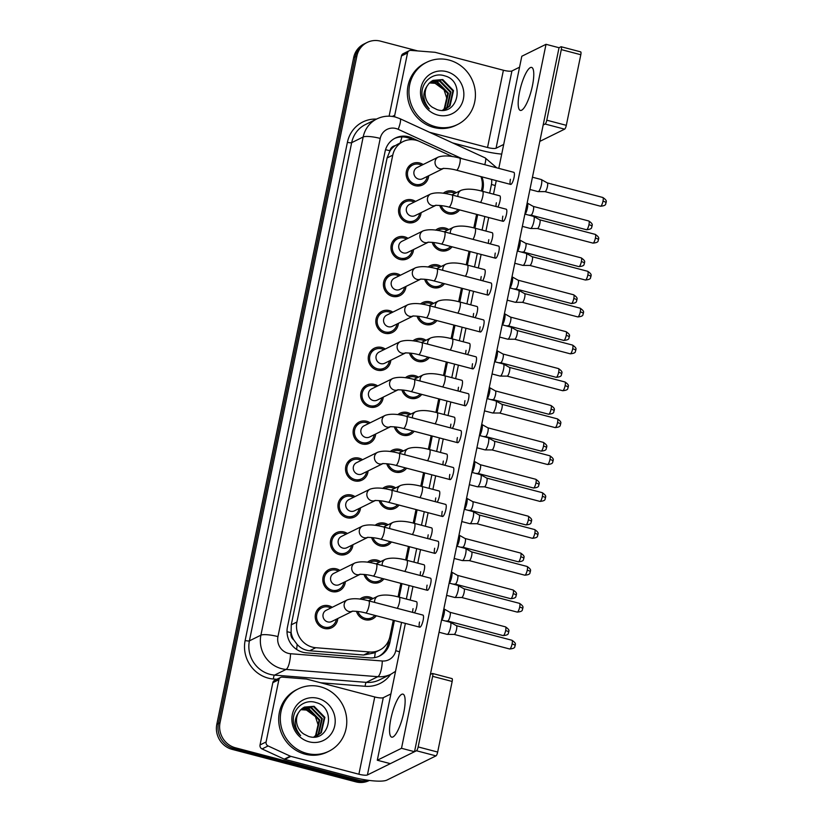 <?xml version="1.0" encoding="UTF-8"?>
<svg xmlns="http://www.w3.org/2000/svg" width="823" height="823" viewBox="0 0 823 823"><rect width="100%" height="100%" fill="white"/><g stroke="black" fill="none" stroke-linecap="round" stroke-linejoin="round"><path stroke-width="1.23" d="M359.949 599.123A11.81 11.172 -116.3 0 1 362.038 597.765A11.81 11.172 -116.3 0 1 369.589 597.035A11.81 11.172 -116.3 0 1 372.994 598.558M376.306 615.769A11.81 11.172 -116.3 0 1 372.49 618.947A11.81 11.172 -116.3 0 1 364.939 619.678A11.81 11.172 -116.3 0 1 356.462 611.314M367.521 562.222A11.81 11.172 -116.3 0 1 369.609 560.864A11.81 11.172 -116.3 0 1 377.16 560.134A11.81 11.172 -116.3 0 1 380.576 561.656M383.878 578.878A11.81 11.172 -116.3 0 1 380.061 582.046A11.81 11.172 -116.3 0 1 372.51 582.777A11.81 11.172 -116.3 0 1 364.044 574.423M375.093 525.331A11.81 11.172 -116.3 0 1 377.191 523.973A11.81 11.172 -116.3 0 1 384.732 523.243A11.81 11.172 -116.3 0 1 388.147 524.755M391.45 541.976A11.81 11.172 -116.3 0 1 387.633 545.155A11.81 11.172 -116.3 0 1 380.082 545.886A11.81 11.172 -116.3 0 1 371.615 537.522M382.664 488.43A11.81 11.172 -116.3 0 1 384.763 487.072A11.81 11.172 -116.3 0 1 392.304 486.342A11.81 11.172 -116.3 0 1 395.719 487.864M399.032 505.075A11.81 11.172 -116.3 0 1 395.205 508.254A11.81 11.172 -116.3 0 1 387.664 508.984A11.81 11.172 -116.3 0 1 379.187 500.631M390.236 451.539A11.81 11.172 -116.3 0 1 392.334 450.171A11.81 11.172 -116.3 0 1 399.885 449.44A11.81 11.172 -116.3 0 1 403.291 450.963M406.603 468.184A11.81 11.172 -116.3 0 1 402.786 471.363A11.81 11.172 -116.3 0 1 395.235 472.093A11.81 11.172 -116.3 0 1 386.759 463.73M397.818 414.638A11.81 11.172 -116.3 0 1 399.906 413.28A11.81 11.172 -116.3 0 1 407.457 412.549A11.81 11.172 -116.3 0 1 410.872 414.072M414.175 431.283A11.81 11.172 -116.3 0 1 410.358 434.462A11.81 11.172 -116.3 0 1 402.807 435.192A11.81 11.172 -116.3 0 1 394.34 426.828M405.389 377.736A11.81 11.172 -116.3 0 1 407.478 376.378A11.81 11.172 -116.3 0 1 415.029 375.648A11.81 11.172 -116.3 0 1 418.444 377.171M421.746 394.382A11.81 11.172 -116.3 0 1 417.93 397.56A11.81 11.172 -116.3 0 1 410.379 398.291A11.81 11.172 -116.3 0 1 401.912 389.937M412.961 340.845A11.81 11.172 -116.3 0 1 415.059 339.477A11.81 11.172 -116.3 0 1 422.6 338.747A11.81 11.172 -116.3 0 1 426.016 340.269M429.328 357.491A11.81 11.172 -116.3 0 1 425.501 360.669A11.81 11.172 -116.3 0 1 417.961 361.4A11.81 11.172 -116.3 0 1 409.484 353.036M420.532 303.944A11.81 11.172 -116.3 0 1 422.631 302.586A11.81 11.172 -116.3 0 1 430.182 301.856A11.81 11.172 -116.3 0 1 433.587 303.378M436.9 320.589A11.81 11.172 -116.3 0 1 433.083 323.768A11.81 11.172 -116.3 0 1 425.532 324.499A11.81 11.172 -116.3 0 1 417.055 316.135M428.114 267.043A11.81 11.172 -116.3 0 1 430.203 265.685A11.81 11.172 -116.3 0 1 437.754 264.955A11.81 11.172 -116.3 0 1 441.169 266.477M444.471 283.698A11.81 11.172 -116.3 0 1 440.655 286.867A11.81 11.172 -116.3 0 1 433.104 287.597A11.81 11.172 -116.3 0 1 424.637 279.244M435.686 230.152A11.81 11.172 -116.3 0 1 437.774 228.784A11.81 11.172 -116.3 0 1 445.325 228.053A11.81 11.172 -116.3 0 1 448.741 229.576M452.043 246.797A11.81 11.172 -116.3 0 1 448.226 249.976A11.81 11.172 -116.3 0 1 440.675 250.706A11.81 11.172 -116.3 0 1 432.209 242.343M443.258 193.251A11.81 11.172 -116.3 0 1 445.356 191.893A11.81 11.172 -116.3 0 1 452.897 191.162A11.81 11.172 -116.3 0 1 456.312 192.685M459.615 209.896A11.81 11.172 -116.3 0 1 455.798 213.075A11.81 11.172 -116.3 0 1 448.257 213.805A11.81 11.172 -116.3 0 1 439.78 205.441M337.79 618.515A11.81 11.172 -116.3 0 1 331.751 627.692A11.81 11.172 -116.3 0 1 324.2 628.422A11.81 11.172 -116.3 0 1 315.322 618.186A11.81 11.172 -116.3 0 1 321.299 606.51A11.81 11.172 -116.3 0 1 328.85 605.779A11.81 11.172 -116.3 0 1 332.255 607.302M345.362 581.614A11.81 11.172 -116.3 0 1 339.323 590.801A11.81 11.172 -116.3 0 1 331.772 591.521A11.81 11.172 -116.3 0 1 322.904 581.285A11.81 11.172 -116.3 0 1 328.871 569.609A11.81 11.172 -116.3 0 1 336.422 568.878A11.81 11.172 -116.3 0 1 339.837 570.401M352.933 544.723A11.81 11.172 -116.3 0 1 346.894 553.9A11.81 11.172 -116.3 0 1 339.343 554.63A11.81 11.172 -116.3 0 1 330.476 544.384A11.81 11.172 -116.3 0 1 336.442 532.718A11.81 11.172 -116.3 0 1 343.993 531.987A11.81 11.172 -116.3 0 1 347.409 533.51M360.515 507.822A11.81 11.172 -116.3 0 1 354.466 516.998A11.81 11.172 -116.3 0 1 346.925 517.729A11.81 11.172 -116.3 0 1 338.047 507.493A11.81 11.172 -116.3 0 1 344.024 495.816A11.81 11.172 -116.3 0 1 351.565 495.086A11.81 11.172 -116.3 0 1 354.98 496.608M368.087 470.931A11.81 11.172 -116.3 0 1 362.038 480.107A11.81 11.172 -116.3 0 1 354.497 480.838A11.81 11.172 -116.3 0 1 345.619 470.591A11.81 11.172 -116.3 0 1 351.596 458.915A11.81 11.172 -116.3 0 1 359.147 458.185A11.81 11.172 -116.3 0 1 362.552 459.707M375.658 434.03A11.81 11.172 -116.3 0 1 369.62 443.206A11.81 11.172 -116.3 0 1 362.069 443.936A11.81 11.172 -116.3 0 1 353.201 433.7A11.81 11.172 -116.3 0 1 359.167 422.024A11.81 11.172 -116.3 0 1 366.719 421.294A11.81 11.172 -116.3 0 1 370.134 422.816M383.23 397.128A11.81 11.172 -116.3 0 1 377.191 406.305A11.81 11.172 -116.3 0 1 369.64 407.035A11.81 11.172 -116.3 0 1 360.772 396.799A11.81 11.172 -116.3 0 1 366.739 385.123A11.81 11.172 -116.3 0 1 374.29 384.392A11.81 11.172 -116.3 0 1 377.706 385.915M390.812 360.237A11.81 11.172 -116.3 0 1 384.763 369.414A11.81 11.172 -116.3 0 1 377.212 370.144A11.81 11.172 -116.3 0 1 368.344 359.898A11.81 11.172 -116.3 0 1 374.321 348.222A11.81 11.172 -116.3 0 1 381.862 347.491A11.81 11.172 -116.3 0 1 385.277 349.014M398.383 323.336A11.81 11.172 -116.3 0 1 392.334 332.513A11.81 11.172 -116.3 0 1 384.794 333.243A11.81 11.172 -116.3 0 1 375.916 323.007A11.81 11.172 -116.3 0 1 381.893 311.331A11.81 11.172 -116.3 0 1 389.444 310.6A11.81 11.172 -116.3 0 1 392.849 312.123M405.955 286.435A11.81 11.172 -116.3 0 1 399.916 295.611A11.81 11.172 -116.3 0 1 392.365 296.342A11.81 11.172 -116.3 0 1 383.497 286.106A11.81 11.172 -116.3 0 1 389.464 274.429A11.81 11.172 -116.3 0 1 397.015 273.699A11.81 11.172 -116.3 0 1 400.42 275.221M413.527 249.544A11.81 11.172 -116.3 0 1 407.488 258.72A11.81 11.172 -116.3 0 1 399.937 259.451A11.81 11.172 -116.3 0 1 391.069 249.204A11.81 11.172 -116.3 0 1 397.036 237.528A11.81 11.172 -116.3 0 1 404.587 236.808A11.81 11.172 -116.3 0 1 408.002 238.32M421.109 212.643A11.81 11.172 -116.3 0 1 415.059 221.819A11.81 11.172 -116.3 0 1 407.508 222.549A11.81 11.172 -116.3 0 1 398.641 212.313A11.81 11.172 -116.3 0 1 404.607 200.637A11.81 11.172 -116.3 0 1 412.158 199.907A11.81 11.172 -116.3 0 1 415.574 201.429M428.68 175.741A11.81 11.172 -116.3 0 1 422.631 184.928A11.81 11.172 -116.3 0 1 415.09 185.648A11.81 11.172 -116.3 0 1 406.212 175.412A11.81 11.172 -116.3 0 1 412.189 163.736A11.81 11.172 -116.3 0 1 419.73 163.005A11.81 11.172 -116.3 0 1 423.145 164.528M452.496 156.596L419.699 141.505A20.842 19.721 63.7 0 0 416.376 140.311A20.842 19.721 63.7 0 0 403.054 141.597A20.842 19.721 63.7 0 0 392.756 155.166L296.918 622.023A20.842 19.721 63.7 0 0 315.785 647.711L369.764 651.981A20.842 19.721 63.7 0 0 379.629 650.108A20.842 19.721 63.7 0 0 389.927 636.539L393.281 620.233M293.739 639.852A20.842 19.721 -116.3 0 1 291.095 632.321L291.023 632.671A6.944 6.574 63.7 0 0 293.739 639.852L297.144 644.45C300.57 648.164 304.726 650.263 309.633 650.746L363.612 655.026L373.755 653.009L379.629 650.108M398.167 144.025L395.174 145.681A6.944 6.574 63.7 0 0 389.948 150.763A20.842 4.29 -168.4 0 0 385.534 149.724M389.948 150.763L389.876 151.123A20.842 19.721 -116.3 0 1 395.174 145.681M389.876 151.123L387.088 157.954L291.26 624.811L291.095 632.321M481.383 190.998L481.908 188.477A20.842 19.721 63.7 0 0 480.93 176.606M398.075 596.87L400.852 583.332M405.646 559.979L408.424 546.431M413.218 523.078L416.006 509.54M420.8 486.177L423.578 472.639M428.372 449.286L431.149 435.737M435.943 412.385L438.721 398.846M443.515 375.494L446.303 361.945M451.097 338.592L453.874 325.044M458.668 301.691L461.446 288.153M466.24 264.8L469.017 251.252M473.811 227.899L476.589 214.361M368.642 780.338A20.842 19.721 -116.3 0 1 359.065 780.255L235.46 747.798L233.845 748.591A20.842 19.721 -116.3 0 1 218.424 723.489L355.279 56.797A20.842 19.721 -116.3 0 1 365.577 43.238A20.842 19.721 -116.3 0 0 355.279 56.797L218.424 723.489A20.842 19.721 -116.3 0 0 233.845 748.591L357.449 781.058L233.845 748.591L232.23 749.393A20.842 19.721 -116.3 0 1 216.819 724.281L353.664 57.6A20.842 19.721 -116.3 0 1 363.961 44.03L367.192 42.436A20.842 19.721 -116.3 0 1 380.514 41.15L417.796 50.944M369.28 780.42A20.842 19.721 -116.3 0 1 357.449 781.058A20.842 19.721 -116.3 0 0 369.28 780.42M369.404 780.441L369.157 780.564A20.842 19.721 -116.3 0 1 355.845 781.85L232.23 749.393M419.493 141.412L411.994 137.955A20.842 19.721 63.7 0 0 408.671 136.762A20.842 19.721 63.7 0 0 395.349 138.058A20.842 19.721 63.7 0 0 385.051 151.617L287.443 627.157A20.842 19.721 63.7 0 0 306.31 652.845L369.733 657.865A20.842 19.721 63.7 0 0 379.598 655.993A20.842 19.721 63.7 0 0 389.896 642.424L394.392 620.521M394.556 138.47A20.842 19.721 -116.3 0 1 407.056 137.564A20.842 19.721 -116.3 0 1 410.389 138.758L412.405 139.684M235.46 747.798A20.842 19.721 -116.3 0 1 220.039 722.697L356.894 56.005A20.842 19.721 -116.3 0 1 367.192 42.436M482.504 191.286L482.978 188.971A20.842 19.721 63.7 0 0 481.908 176.863M399.186 597.159L401.963 583.62M406.757 560.257L409.535 546.729M414.339 523.366L417.117 509.828M421.911 486.465L424.689 472.927M427.528 460.746A6.255 1.564 104.7 0 0 429.668 455.109A6.255 1.564 104.7 0 0 429.74 454.728A6.255 1.564 104.7 0 0 429.513 449.574L432.26 436.036M435.11 423.855A6.255 1.564 104.7 0 0 437.239 418.207A6.255 1.564 104.7 0 0 437.322 417.827A6.255 1.564 104.7 0 0 437.085 412.673L439.832 399.134M444.636 375.772L447.414 362.233M452.208 338.87L454.985 325.342M457.825 313.162A6.255 1.564 104.7 0 0 459.954 307.514A6.255 1.564 104.7 0 0 460.036 307.133A6.255 1.564 104.7 0 0 459.81 301.99L462.557 288.441M467.351 265.078L470.128 251.55M474.922 228.177L477.7 214.649M388.991 639.759L388.281 643.216A20.842 19.721 -116.3 0 1 378.775 656.373M421.715 165.238A10.421 9.855 63.7 0 0 419.463 164.343A10.421 9.855 63.7 0 0 412.796 164.981A10.421 9.855 63.7 0 0 407.529 175.289A10.421 9.855 63.7 0 0 415.358 184.321A10.421 9.855 63.7 0 0 422.024 183.673A10.421 9.855 63.7 0 0 427.25 176.451M443.751 168.314L443.216 168.52C441.097 168.437 448.802 168.015 456.446 170.176A6.255 1.564 104.7 0 0 459.769 163.612A6.255 1.564 104.7 0 0 459.851 163.232A6.255 1.564 104.7 0 0 459.625 158.078C450.562 155.629 443.432 155.3 438.217 157.1L417.066 167.532A6.255 5.915 63.7 0 0 418.598 179.126A6.255 5.915 63.7 0 0 422.6 178.745L443.391 168.489M532.45 177.212L541.205 179.507A6.255 1.564 104.7 0 1 541.297 179.548A6.255 1.564 104.7 0 1 541.431 184.661A6.255 1.564 104.7 0 1 538.386 191.543A6.255 1.564 104.7 0 1 538.129 191.615A6.255 1.564 104.7 0 1 538.026 191.605L529.93 189.475M547.264 182.891A4.516 1.132 104.7 0 1 547.336 182.922A4.516 1.132 104.7 0 1 547.429 186.615A4.516 1.132 104.7 0 1 545.227 191.594A4.516 1.132 104.7 0 1 545.042 191.636A4.516 1.132 104.7 0 1 544.97 191.625M454.882 193.384A10.421 9.855 63.7 0 0 452.629 192.489A10.421 9.855 63.7 0 0 445.963 193.138A10.421 9.855 63.7 0 0 445.233 193.539M441.21 205.596A10.421 9.855 63.7 0 0 448.525 212.478A10.421 9.855 63.7 0 0 455.181 211.83A10.421 9.855 63.7 0 0 458.164 209.515M527.152 203.014L527.162 203.014A6.255 1.564 104.7 0 1 527.255 203.055A6.255 1.564 104.7 0 1 527.389 208.168A6.255 1.564 104.7 0 1 525.177 214.186M588.784 220.986C594.443 224.823 591.367 225.543 592.066 226.263A4.516 0.926 -168.4 0 0 588.949 224.71A4.516 1.132 104.7 0 0 588.784 220.986L533.263 206.408A4.516 1.132 104.7 0 1 533.294 206.429A4.516 1.132 104.7 0 1 533.397 210.122A4.516 1.132 104.7 0 1 531.195 215.101A4.516 1.132 104.7 0 1 531.01 215.142A4.516 1.132 104.7 0 1 530.938 215.132M414.144 202.129A10.421 9.855 63.7 0 0 411.891 201.234A10.421 9.855 63.7 0 0 405.225 201.882A10.421 9.855 63.7 0 0 399.957 212.18A10.421 9.855 63.7 0 0 407.786 221.222A10.421 9.855 63.7 0 0 414.442 220.574A10.421 9.855 63.7 0 0 419.679 213.352M436.18 205.215L435.645 205.421C433.526 205.328 441.231 204.917 448.874 207.077A6.255 1.564 104.7 0 0 452.197 200.514A6.255 1.564 104.7 0 0 452.28 200.133A6.255 1.564 104.7 0 0 452.043 194.979C442.99 192.531 435.861 192.201 430.645 193.991L409.494 204.423A6.255 5.915 63.7 0 0 411.027 216.027A6.255 5.915 63.7 0 0 415.029 215.647L435.809 205.39M524.879 214.103L533.633 216.408A6.255 1.564 104.7 0 1 533.726 216.439A6.255 1.564 104.7 0 1 533.86 221.552A6.255 1.564 104.7 0 1 530.814 228.444A6.255 1.564 104.7 0 1 530.557 228.516A6.255 1.564 104.7 0 1 530.454 228.496L522.358 226.376M539.693 219.792A4.516 1.132 104.7 0 1 539.765 219.823A4.516 1.132 104.7 0 1 539.857 223.517A4.516 1.132 104.7 0 1 537.656 228.485A4.516 1.132 104.7 0 1 537.47 228.537A4.516 1.132 104.7 0 1 537.398 228.527L592.961 243.114C599.874 242.497 597.529 240.337 598.527 239.658A4.516 0.926 -168.4 0 0 595.42 238.104A4.516 1.132 104.7 0 1 592.961 243.114M406.572 239.03A10.421 9.855 63.7 0 0 404.309 238.135A10.421 9.855 63.7 0 0 397.653 238.783A10.421 9.855 63.7 0 0 392.386 249.081A10.421 9.855 63.7 0 0 400.215 258.113A10.421 9.855 63.7 0 0 406.871 257.476A10.421 9.855 63.7 0 0 412.107 250.243M428.598 242.106L428.073 242.312C425.954 242.229 433.659 241.818 441.293 243.978A6.255 1.564 104.7 0 0 444.615 237.405A6.255 1.564 104.7 0 0 444.698 237.034A6.255 1.564 104.7 0 0 444.471 231.88C435.418 229.422 428.279 229.092 423.073 230.893L401.922 241.324A6.255 5.915 63.7 0 0 403.455 252.928A6.255 5.915 63.7 0 0 407.447 252.538L428.238 242.291M517.307 251.005L526.051 253.299A6.255 1.564 104.7 0 1 526.154 253.34A6.255 1.564 104.7 0 1 526.288 258.453A6.255 1.564 104.7 0 1 523.233 265.345A6.255 1.564 104.7 0 1 522.975 265.407A6.255 1.564 104.7 0 1 522.883 265.397L514.787 263.267M532.121 256.694A4.516 1.132 104.7 0 1 532.193 256.714A4.516 1.132 104.7 0 1 532.286 260.407A4.516 1.132 104.7 0 1 530.084 265.387A4.516 1.132 104.7 0 1 529.899 265.438A4.516 1.132 104.7 0 1 529.827 265.428M399.001 275.931A10.421 9.855 63.7 0 0 396.737 275.036A10.421 9.855 63.7 0 0 390.081 275.674A10.421 9.855 63.7 0 0 384.814 285.982A10.421 9.855 63.7 0 0 392.643 295.015A10.421 9.855 63.7 0 0 399.299 294.367A10.421 9.855 63.7 0 0 404.525 287.145M421.026 279.007L420.502 279.213C418.382 279.131 426.088 278.709 433.721 280.869A6.255 1.564 104.7 0 0 437.044 274.306A6.255 1.564 104.7 0 0 437.126 273.925A6.255 1.564 104.7 0 0 436.9 268.771C427.847 266.323 420.707 265.994 415.502 267.794L394.34 278.225A6.255 5.915 63.7 0 0 395.884 289.819A6.255 5.915 63.7 0 0 399.875 289.439L420.666 279.182M509.725 287.896L518.48 290.2A6.255 1.564 104.7 0 1 518.572 290.241A6.255 1.564 104.7 0 1 518.706 295.354A6.255 1.564 104.7 0 1 515.661 302.236A6.255 1.564 104.7 0 1 515.404 302.308A6.255 1.564 104.7 0 1 515.301 302.298L507.215 300.169M580.102 308.172C585.76 312.01 582.684 312.73 583.384 313.45A4.516 0.926 -168.4 0 0 580.266 311.896A4.516 1.132 104.7 0 0 580.102 308.172L524.58 293.595A4.516 1.132 104.7 0 1 524.611 293.616A4.516 1.132 104.7 0 1 524.714 297.309A4.516 1.132 104.7 0 1 522.512 302.288A4.516 1.132 104.7 0 1 522.327 302.329A4.516 1.132 104.7 0 1 522.255 302.319M391.419 312.822A10.421 9.855 63.7 0 0 389.166 311.927A10.421 9.855 63.7 0 0 382.51 312.575A10.421 9.855 63.7 0 0 377.232 322.873A10.421 9.855 63.7 0 0 385.061 331.916A10.421 9.855 63.7 0 0 391.727 331.268A10.421 9.855 63.7 0 0 396.953 324.036M413.455 315.898L412.93 316.104C410.8 316.022 418.506 315.61 426.149 317.771A6.255 1.564 104.7 0 0 429.472 311.207A6.255 1.564 104.7 0 0 429.555 310.827A6.255 1.564 104.7 0 0 429.328 305.672C420.265 303.224 413.136 302.895 407.92 304.685L386.769 315.116A6.255 5.915 63.7 0 0 388.302 326.721A6.255 5.915 63.7 0 0 392.304 326.33L413.095 316.083M502.153 324.797L510.908 327.101A6.255 1.564 104.7 0 1 511.001 327.132A6.255 1.564 104.7 0 1 511.134 332.245A6.255 1.564 104.7 0 1 508.089 339.138A6.255 1.564 104.7 0 1 507.832 339.21A6.255 1.564 104.7 0 1 507.729 339.189L499.633 337.07M516.967 330.486A4.516 1.132 104.7 0 1 517.039 330.517A4.516 1.132 104.7 0 1 517.132 334.21A4.516 1.132 104.7 0 1 514.941 339.179A4.516 1.132 104.7 0 1 514.756 339.23A4.516 1.132 104.7 0 1 514.673 339.22M447.311 230.286A10.421 9.855 63.7 0 0 445.058 229.391A10.421 9.855 63.7 0 0 438.392 230.039A10.421 9.855 63.7 0 0 437.661 230.44M433.639 242.497A10.421 9.855 63.7 0 0 440.953 249.369A10.421 9.855 63.7 0 0 447.609 248.731A10.421 9.855 63.7 0 0 450.593 246.416M519.58 239.905L519.591 239.905A6.255 1.564 104.7 0 1 519.683 239.946A6.255 1.564 104.7 0 1 519.817 245.059A6.255 1.564 104.7 0 1 517.605 251.087M525.65 243.299A4.516 1.132 104.7 0 1 525.722 243.32A4.516 1.132 104.7 0 1 525.815 247.013A4.516 1.132 104.7 0 1 523.613 251.992A4.516 1.132 104.7 0 1 523.428 252.044A4.516 1.132 104.7 0 1 523.356 252.033L578.919 266.621C585.832 266.004 583.486 263.844 584.495 263.165A4.516 0.926 -168.4 0 0 581.377 261.611A4.516 1.132 104.7 0 1 578.919 266.621M439.739 267.177A10.421 9.855 63.7 0 0 437.476 266.292A10.421 9.855 63.7 0 0 430.82 266.93A10.421 9.855 63.7 0 0 430.09 267.331M426.067 279.398A10.421 9.855 63.7 0 0 433.382 286.27A10.421 9.855 63.7 0 0 440.038 285.622A10.421 9.855 63.7 0 0 443.011 283.307M512.009 276.806L512.019 276.806A6.255 1.564 104.7 0 1 512.112 276.847A6.255 1.564 104.7 0 1 512.245 281.96A6.255 1.564 104.7 0 1 510.034 287.978M518.079 280.19A4.516 1.132 104.7 0 1 518.151 280.221A4.516 1.132 104.7 0 1 518.243 283.914A4.516 1.132 104.7 0 1 516.042 288.894A4.516 1.132 104.7 0 1 515.856 288.945A4.516 1.132 104.7 0 1 515.784 288.935M432.168 304.078A10.421 9.855 63.7 0 0 429.904 303.183A10.421 9.855 63.7 0 0 423.248 303.831A10.421 9.855 63.7 0 0 422.508 304.232M418.485 316.289A10.421 9.855 63.7 0 0 425.8 323.161A10.421 9.855 63.7 0 0 432.466 322.523A10.421 9.855 63.7 0 0 435.439 320.209M504.437 313.707L504.437 313.707A6.255 1.564 104.7 0 1 504.54 313.738A6.255 1.564 104.7 0 1 504.674 318.861A6.255 1.564 104.7 0 1 502.462 324.879M566.07 331.679C571.718 335.517 568.642 336.237 569.341 336.957A4.516 0.926 -168.4 0 0 566.234 335.403A4.516 1.132 104.7 0 0 566.07 331.679L510.538 317.102A4.516 1.132 104.7 0 1 510.579 317.122A4.516 1.132 104.7 0 1 510.671 320.816A4.516 1.132 104.7 0 1 508.47 325.785A4.516 1.132 104.7 0 1 508.285 325.836A4.516 1.132 104.7 0 1 508.213 325.826M435.357 126.66A34.741 32.869 -116.3 0 1 409.257 96.548A34.741 32.869 -116.3 0 1 426.828 62.209A34.741 32.869 -116.3 0 1 449.029 60.058A34.741 32.869 -116.3 0 1 475.118 90.18A34.741 32.869 -116.3 0 1 457.557 124.51A34.741 32.869 -116.3 0 1 435.357 126.66M457.557 124.51L455.942 125.312A34.741 32.869 -116.3 0 1 433.742 127.452A34.741 32.869 -116.3 0 1 407.642 97.34A34.741 32.869 -116.3 0 1 425.213 63.001L426.828 62.209M430.624 82.814L429.472 82.917A15.709 14.855 -116.3 0 1 430.624 82.814L435.069 83.318L444.06 89.861L447.023 98.955L444.759 108.142M445.294 109.336L449.358 106.218L452.876 90.952L442.116 79.862L432.682 80.541M442.383 110.333L445.613 109.181L450.006 105.9L453.524 90.633L442.753 79.543L433.001 80.376L428.906 83.524L427.219 85.89C422.117 93.308 422.806 100.982 429.277 108.893C425.1 105.128 422.693 100.447 422.065 94.83C420.718 82.3 433.083 71.663 444.77 75.891C465.406 80.829 458.411 116.671 437.106 109.654L432.332 107.247A15.709 14.855 -116.3 0 1 427.219 85.89M443.967 109.881L446.796 107.474L450.315 92.207L439.554 81.127L431.458 81.282M444.307 109.757L447.434 107.165L450.953 91.898L440.192 80.808L431.756 81.076M442.579 110.292L444.235 108.739L447.753 93.472L436.992 82.393L430.295 82.156M442.928 110.2L444.873 108.43L448.391 93.164L437.63 82.074L430.573 81.919M446.642 71.642A22.653 21.429 -116.3 0 1 463.4 98.935A22.653 21.429 -116.3 0 1 437.733 115.076A22.653 21.429 -116.3 0 1 420.975 87.794A22.653 21.429 -116.3 0 1 446.642 71.642M306.701 753.384A34.741 32.869 -116.3 0 1 280.612 723.273A34.741 32.869 -116.3 0 1 298.173 688.933A34.741 32.869 -116.3 0 1 320.373 686.783A34.741 32.869 -116.3 0 1 346.473 716.905A34.741 32.869 -116.3 0 1 328.902 751.234A34.741 32.869 -116.3 0 1 306.701 753.384M328.902 751.234L327.287 752.037A34.741 32.869 -116.3 0 1 305.086 754.187A34.741 32.869 -116.3 0 1 278.997 724.065A34.741 32.869 -116.3 0 1 296.558 689.725L298.173 688.933M301.979 709.539L300.817 709.642A15.709 14.855 -116.3 0 1 301.979 709.539L306.423 710.043L315.415 716.596L318.378 725.68L316.114 734.867M316.639 736.06L320.713 732.943L324.231 717.677L313.47 706.587L304.037 707.266M313.738 737.058L316.968 735.906L321.351 732.624L324.869 717.358L314.108 706.278L304.356 707.101L300.251 710.249L298.564 712.615C293.461 720.032 294.15 727.707 300.632 735.618C296.455 731.853 294.048 727.172 293.41 721.565C292.062 709.025 304.438 698.398 316.125 702.616C336.761 707.554 329.756 743.406 308.46 736.379L303.687 733.972A15.709 14.855 -116.3 0 1 298.564 712.615M315.312 736.606L318.151 734.198L321.67 718.932L310.909 707.852L302.802 708.006M315.651 736.482L318.789 733.89L322.307 718.623L311.547 707.533L303.111 707.801M313.923 737.017L315.59 735.464L319.108 720.197L308.337 709.117L301.64 708.881M314.283 736.924L316.227 735.155L319.746 719.888L308.985 708.798L301.928 708.644M317.997 698.367A22.653 21.429 -116.3 0 1 334.755 725.66A22.653 21.429 -116.3 0 1 309.078 741.801A22.653 21.429 -116.3 0 1 292.33 714.518A22.653 21.429 -116.3 0 1 317.997 698.367M392.324 116.434L394.742 115.241L407.529 52.97L401.47 55.954A3.477 3.282 -116.3 0 1 403.188 53.69L409.247 50.707A3.477 3.282 63.7 0 0 407.529 52.97M389.104 116.177L401.47 55.954M452.629 142.914L481.486 150.496A27.787 5.71 -168.4 0 0 501.711 154.107M580.482 51.9A3.477 0.874 104.7 0 1 580.688 51.87A3.477 0.874 104.7 0 1 580.812 54.73L561.296 49.606A3.477 0.874 -75.3 0 0 561.163 46.746A3.477 0.874 -75.3 0 0 560.967 46.767L559.033 47.724L414.525 751.708L390.308 763.651L377.294 760.236L401.511 748.292L546.019 44.308L521.803 56.252L498.789 168.365M566.317 125.333A3.477 0.874 104.7 0 1 564.629 129.16L545.114 124.026A3.477 0.874 -75.3 0 0 546.801 120.199L566.317 125.333L580.812 54.73M539.806 141.402L564.629 129.16M546.801 120.199L561.296 49.606M519.55 67.198L511.927 70.963A6.944 1.43 11.6 0 1 503.398 70.243L435.377 52.384A3.477 3.282 63.7 0 0 434.801 52.281L410.893 50.398A3.477 3.282 63.7 0 0 409.247 50.707M545.114 124.026L543.17 124.983M503.697 144.457L496.063 148.222A6.944 1.43 11.6 0 1 487.535 147.502L429.472 132.256M394.742 115.241A3.477 3.282 63.7 0 0 394.803 116.897M266.096 741.965A3.477 3.282 63.7 0 0 268.113 745.957L290.313 756.172A3.477 3.282 63.7 0 0 290.869 756.368L284.809 759.351A3.477 3.282 -116.3 0 1 284.254 759.156L262.053 748.94A3.477 3.282 -116.3 0 1 260.037 744.949L266.096 741.965L278.884 679.695L272.825 682.679A3.477 3.282 -116.3 0 1 274.543 680.415L280.592 677.432A3.477 3.282 63.7 0 0 278.884 679.695M260.037 744.949L272.825 682.679M284.809 759.351L352.841 777.221A27.787 5.71 -168.4 0 0 386.933 780.07L435.974 755.884L416.459 750.751L367.418 774.947A6.944 1.43 11.6 0 1 358.89 774.227L290.869 756.368M451.837 678.625A3.477 0.874 104.7 0 1 452.033 678.594A3.477 0.874 104.7 0 1 452.166 681.454L432.641 676.331A3.477 0.874 -75.3 0 0 432.517 673.471A3.477 0.874 -75.3 0 0 432.322 673.502L430.378 674.449M416.459 750.751A3.477 0.874 -75.3 0 0 418.156 746.924L437.671 752.057L452.166 681.454M437.671 752.057A3.477 0.874 104.7 0 1 435.974 755.884M418.156 746.924L432.641 676.331M390.904 693.923L383.271 697.688A6.944 1.43 11.6 0 1 374.753 696.968L306.722 679.109A3.477 3.282 63.7 0 0 306.146 679.016L282.238 677.123A3.477 3.282 63.7 0 0 280.592 677.432M414.473 612.868A6.255 1.564 -75.3 0 0 416.685 606.839A6.255 1.564 -75.3 0 0 416.459 601.695L399.217 597.169A6.255 1.564 104.7 0 1 399.443 602.313A6.255 1.564 104.7 0 1 399.371 602.693A6.255 1.564 104.7 0 1 397.242 608.341M422.055 575.966A6.255 1.564 -75.3 0 0 424.267 569.948A6.255 1.564 -75.3 0 0 424.03 564.794L406.799 560.268A6.255 1.564 104.7 0 1 407.025 565.422A6.255 1.564 104.7 0 1 406.943 565.802A6.255 1.564 104.7 0 1 404.813 571.44M429.627 539.075A6.255 1.564 -75.3 0 0 431.838 533.047A6.255 1.564 -75.3 0 0 431.612 527.893L414.37 523.366A6.255 1.564 104.7 0 1 414.597 528.52A6.255 1.564 104.7 0 1 414.514 528.901A6.255 1.564 104.7 0 1 412.385 534.538M437.198 502.174A6.255 1.564 -75.3 0 0 439.41 496.156A6.255 1.564 -75.3 0 0 439.184 491.002L421.942 486.475A6.255 1.564 104.7 0 1 422.168 491.619A6.255 1.564 104.7 0 1 422.086 492A6.255 1.564 104.7 0 1 419.956 497.648M444.77 465.273A6.255 1.564 -75.3 0 0 446.982 459.255A6.255 1.564 -75.3 0 0 446.755 454.101L429.513 449.574C420.46 447.126 413.331 446.796 408.115 448.586A6.255 5.915 63.7 0 0 404.957 454.821M419.524 622.023A6.255 1.564 -75.3 0 0 419.751 627.177A6.255 1.564 -75.3 0 0 423.156 620.233A6.255 1.564 -75.3 0 0 422.929 615.079L368.735 600.852A6.255 1.564 104.7 0 1 368.961 606.006A6.255 1.564 104.7 0 1 368.879 606.386A6.255 1.564 104.7 0 1 365.556 612.95C357.923 610.789 350.217 611.201 352.337 611.294L352.861 611.088M427.096 585.132A6.255 1.564 -75.3 0 0 427.322 590.286A6.255 1.564 -75.3 0 0 430.727 583.342A6.255 1.564 -75.3 0 0 430.501 578.188L376.306 563.961A6.255 1.564 104.7 0 1 376.533 569.105A6.255 1.564 104.7 0 1 376.45 569.485A6.255 1.564 104.7 0 1 373.128 576.049C365.494 573.888 357.789 574.31 359.908 574.392L360.433 574.187M434.667 548.231A6.255 1.564 -75.3 0 0 434.894 553.385A6.255 1.564 -75.3 0 0 438.299 546.441A6.255 1.564 -75.3 0 0 438.073 541.287L383.878 527.059A6.255 1.564 104.7 0 1 384.104 532.214A6.255 1.564 104.7 0 1 384.032 532.584A6.255 1.564 104.7 0 1 380.71 539.158C373.066 536.997 365.361 537.409 367.48 537.491L368.015 537.285M442.239 511.34A6.255 1.564 -75.3 0 0 442.476 516.484A6.255 1.564 -75.3 0 0 445.881 509.54A6.255 1.564 -75.3 0 0 445.644 504.396L391.46 490.158A6.255 1.564 104.7 0 1 391.686 495.312A6.255 1.564 104.7 0 1 391.604 495.693A6.255 1.564 104.7 0 1 388.281 502.256C380.638 500.096 372.932 500.518 375.051 500.6L375.586 500.394M449.821 474.439A6.255 1.564 -75.3 0 0 450.047 479.593A6.255 1.564 -75.3 0 0 453.452 472.649A6.255 1.564 -75.3 0 0 453.226 467.495L399.032 453.267A6.255 1.564 104.7 0 1 399.258 458.411A6.255 1.564 104.7 0 1 399.176 458.792A6.255 1.564 104.7 0 1 395.853 465.355C388.219 463.195 380.504 463.616 382.633 463.699L383.158 463.493M452.352 428.382A6.255 1.564 -75.3 0 0 454.553 422.353A6.255 1.564 -75.3 0 0 454.327 417.199L437.085 412.673C428.032 410.224 420.903 409.895 415.687 411.695A6.255 5.915 63.7 0 0 412.529 417.919M459.923 391.481A6.255 1.564 -75.3 0 0 462.135 385.462A6.255 1.564 -75.3 0 0 461.909 380.308L444.667 375.782A6.255 1.564 104.7 0 1 444.893 380.936A6.255 1.564 104.7 0 1 444.811 381.306A6.255 1.564 104.7 0 1 442.681 386.954M467.495 354.579A6.255 1.564 -75.3 0 0 469.707 348.561A6.255 1.564 -75.3 0 0 469.48 343.407L452.239 338.881A6.255 1.564 104.7 0 1 452.465 344.035A6.255 1.564 104.7 0 1 452.383 344.415A6.255 1.564 104.7 0 1 450.253 350.053M457.393 437.538A6.255 1.564 -75.3 0 0 457.619 442.692A6.255 1.564 -75.3 0 0 461.024 435.748A6.255 1.564 -75.3 0 0 460.798 430.594L406.603 416.366A6.255 1.564 104.7 0 1 406.829 421.52A6.255 1.564 104.7 0 1 406.747 421.901A6.255 1.564 104.7 0 1 403.424 428.464C395.791 426.304 388.086 426.715 390.205 426.798L390.73 426.592M464.964 400.647A6.255 1.564 -75.3 0 0 465.19 405.79A6.255 1.564 -75.3 0 0 468.596 398.846A6.255 1.564 -75.3 0 0 468.369 393.703L414.175 379.465A6.255 1.564 104.7 0 1 414.401 384.619A6.255 1.564 104.7 0 1 414.329 384.999A6.255 1.564 104.7 0 1 410.996 391.563C403.363 389.402 395.657 389.824 397.776 389.907L398.301 389.701M475.066 317.688A6.255 1.564 -75.3 0 0 477.278 311.66A6.255 1.564 -75.3 0 0 477.052 306.516L459.81 301.99C450.757 299.531 443.618 299.202 438.412 301.002A6.255 5.915 63.7 0 0 435.254 307.226M482.638 280.787A6.255 1.564 -75.3 0 0 484.85 274.769A6.255 1.564 -75.3 0 0 484.624 269.615L467.382 265.088A6.255 1.564 104.7 0 1 467.618 270.242A6.255 1.564 104.7 0 1 467.536 270.613A6.255 1.564 104.7 0 1 465.406 276.261M490.22 243.886A6.255 1.564 -75.3 0 0 492.432 237.868A6.255 1.564 -75.3 0 0 492.195 232.714L474.964 228.187A6.255 1.564 104.7 0 1 475.19 233.341A6.255 1.564 104.7 0 1 475.108 233.722A6.255 1.564 104.7 0 1 472.978 239.359M480.118 326.844A6.255 1.564 -75.3 0 0 480.344 331.998A6.255 1.564 -75.3 0 0 483.749 325.054A6.255 1.564 -75.3 0 0 483.523 319.9L429.328 305.672M487.689 289.953A6.255 1.564 -75.3 0 0 487.916 295.097A6.255 1.564 -75.3 0 0 491.321 288.163A6.255 1.564 -75.3 0 0 491.094 283.009L436.9 268.771M495.261 253.052A6.255 1.564 -75.3 0 0 495.487 258.206A6.255 1.564 -75.3 0 0 498.892 251.262A6.255 1.564 -75.3 0 0 498.666 246.108L444.471 231.88M502.832 216.151A6.255 1.564 -75.3 0 0 503.059 221.305A6.255 1.564 -75.3 0 0 506.464 214.361A6.255 1.564 -75.3 0 0 506.238 209.207L452.043 194.979M472.536 363.745A6.255 1.564 -75.3 0 0 472.772 368.899A6.255 1.564 -75.3 0 0 476.167 361.955A6.255 1.564 -75.3 0 0 475.941 356.801L421.746 342.574A6.255 1.564 104.7 0 1 421.983 347.718A6.255 1.564 104.7 0 1 421.901 348.098A6.255 1.564 104.7 0 1 418.578 354.662C410.934 352.501 403.229 352.923 405.348 353.005L405.883 352.8M497.792 206.995A6.255 1.564 -75.3 0 0 500.003 200.966A6.255 1.564 -75.3 0 0 499.777 195.823L482.535 191.296A6.255 1.564 104.7 0 1 482.762 196.44A6.255 1.564 104.7 0 1 482.679 196.82A6.255 1.564 104.7 0 1 480.55 202.468M510.414 179.26A6.255 1.564 -75.3 0 0 510.641 184.414A6.255 1.564 -75.3 0 0 514.046 177.47A6.255 1.564 -75.3 0 0 513.809 172.316L459.625 158.078M403.795 712.451A22.231 5.566 -75.3 0 0 402.982 694.139A22.231 5.566 -75.3 0 0 390.874 718.818A22.231 5.566 -75.3 0 0 391.686 737.141A22.231 5.566 -75.3 0 0 403.795 712.451M532.44 85.726A22.231 5.566 -75.3 0 0 531.627 67.414A22.231 5.566 -75.3 0 0 519.519 92.094A22.231 5.566 -75.3 0 0 520.331 110.416A22.231 5.566 -75.3 0 0 532.44 85.726M420.625 571.738A6.255 1.564 -75.3 0 0 420.275 575.503M435.779 497.946A6.255 1.564 -75.3 0 0 435.418 501.701M458.504 387.252A6.255 1.564 -75.3 0 0 458.144 391.018M473.647 313.46A6.255 1.564 -75.3 0 0 473.287 317.215M488.8 239.658A6.255 1.564 -75.3 0 0 488.44 243.423M496.372 202.767A6.255 1.564 -75.3 0 0 496.012 206.522M496.269 180.638L493.491 194.166M488.697 217.529L485.92 231.068M481.116 254.43L478.338 267.969M473.544 291.332L470.766 304.86M465.972 328.223L463.195 341.761M458.401 365.124L455.623 378.652M450.819 402.025L448.041 415.553M443.247 438.916L440.47 452.455M435.676 475.817L432.898 489.346M428.104 512.708L425.326 526.247M420.532 549.61L417.755 563.148M412.951 586.511L410.173 600.039M405.379 623.402L377.294 760.236M481.218 276.559A6.255 1.564 -75.3 0 0 480.858 280.324M466.075 350.351A6.255 1.564 -75.3 0 0 465.715 354.116M450.922 424.143A6.255 1.564 -75.3 0 0 450.572 427.909M443.35 461.045A6.255 1.564 -75.3 0 0 442.99 464.81M428.207 534.837A6.255 1.564 -75.3 0 0 427.847 538.602M413.053 608.639A6.255 1.564 -75.3 0 0 412.693 612.394M546.019 44.308L559.033 47.724M401.511 748.292L414.525 751.708M383.847 349.724A10.421 9.855 63.7 0 0 381.594 348.829A10.421 9.855 63.7 0 0 374.928 349.477A10.421 9.855 63.7 0 0 369.661 359.774A10.421 9.855 63.7 0 0 377.49 368.807A10.421 9.855 63.7 0 0 384.146 368.169A10.421 9.855 63.7 0 0 389.382 360.937M421.746 342.574C412.693 340.115 405.564 339.786 400.348 341.586L379.197 352.018A6.255 5.915 63.7 0 0 380.73 363.622A6.255 5.915 63.7 0 0 384.732 363.231L405.513 352.974M494.582 361.698L503.337 363.992A6.255 1.564 104.7 0 1 503.429 364.033A6.255 1.564 104.7 0 1 503.563 369.146A6.255 1.564 104.7 0 1 500.518 376.039A6.255 1.564 104.7 0 1 500.261 376.101A6.255 1.564 104.7 0 1 500.158 376.09L492.061 373.961M509.396 367.387A4.516 1.132 104.7 0 1 509.468 367.408A4.516 1.132 104.7 0 1 509.56 371.101A4.516 1.132 104.7 0 1 507.359 376.08A4.516 1.132 104.7 0 1 507.174 376.132A4.516 1.132 104.7 0 1 507.102 376.121L562.665 390.709C569.578 390.092 567.232 387.921 568.23 387.252A4.516 0.926 -168.4 0 0 565.123 385.689A4.516 1.132 104.7 0 1 562.665 390.709M376.276 386.615A10.421 9.855 63.7 0 0 374.012 385.73A10.421 9.855 63.7 0 0 367.356 386.368A10.421 9.855 63.7 0 0 362.089 396.676A10.421 9.855 63.7 0 0 369.918 405.708A10.421 9.855 63.7 0 0 376.574 405.06A10.421 9.855 63.7 0 0 381.81 397.838M414.175 379.465C405.122 377.016 397.993 376.687 392.777 378.477L371.626 388.909A6.255 5.915 63.7 0 0 373.158 400.513A6.255 5.915 63.7 0 0 377.15 400.132L397.941 389.876M487.01 398.589L495.755 400.894A6.255 1.564 104.7 0 1 495.858 400.935A6.255 1.564 104.7 0 1 495.991 406.048A6.255 1.564 104.7 0 1 492.936 412.93A6.255 1.564 104.7 0 1 492.689 413.002A6.255 1.564 104.7 0 1 492.586 412.992L484.49 410.862M501.824 404.278A4.516 1.132 104.7 0 1 501.896 404.309A4.516 1.132 104.7 0 1 501.989 408.002A4.516 1.132 104.7 0 1 499.787 412.981A4.516 1.132 104.7 0 1 499.602 413.023A4.516 1.132 104.7 0 1 499.53 413.012M368.704 423.516A10.421 9.855 63.7 0 0 366.441 422.621A10.421 9.855 63.7 0 0 359.785 423.269A10.421 9.855 63.7 0 0 354.518 433.567A10.421 9.855 63.7 0 0 362.346 442.599A10.421 9.855 63.7 0 0 369.002 441.961A10.421 9.855 63.7 0 0 374.228 434.729M406.603 416.366C397.55 413.918 390.411 413.588 385.205 415.378L364.054 425.81A6.255 5.915 63.7 0 0 365.587 437.414A6.255 5.915 63.7 0 0 369.578 437.023L390.369 426.777M479.439 435.49L488.183 437.785A6.255 1.564 104.7 0 1 488.276 437.826A6.255 1.564 104.7 0 1 488.409 442.939A6.255 1.564 104.7 0 1 485.364 449.831A6.255 1.564 104.7 0 1 485.107 449.893A6.255 1.564 104.7 0 1 485.004 449.883L476.918 447.763M549.805 455.767C555.463 459.604 552.387 460.314 553.087 461.045A4.516 0.926 -168.4 0 0 549.97 459.491A4.516 1.132 104.7 0 0 549.805 455.767L494.284 441.19A4.516 1.132 104.7 0 1 494.314 441.2A4.516 1.132 104.7 0 1 494.417 444.893A4.516 1.132 104.7 0 1 492.216 449.872A4.516 1.132 104.7 0 1 492.031 449.924A4.516 1.132 104.7 0 1 491.959 449.914M424.586 340.979A10.421 9.855 63.7 0 0 422.333 340.084A10.421 9.855 63.7 0 0 415.666 340.722A10.421 9.855 63.7 0 0 414.936 341.134M410.914 353.19A10.421 9.855 63.7 0 0 418.228 360.062A10.421 9.855 63.7 0 0 424.894 359.425A10.421 9.855 63.7 0 0 427.867 357.11M496.855 350.598L496.866 350.598A6.255 1.564 104.7 0 1 496.958 350.639A6.255 1.564 104.7 0 1 497.092 355.752A6.255 1.564 104.7 0 1 494.88 361.77M558.488 368.581C564.146 372.418 561.07 373.128 561.77 373.858A4.516 0.926 -168.4 0 0 558.652 372.305A4.516 1.132 104.7 0 0 558.488 368.581L502.966 354.003A4.516 1.132 104.7 0 1 502.997 354.013A4.516 1.132 104.7 0 1 503.1 357.707A4.516 1.132 104.7 0 1 500.898 362.686A4.516 1.132 104.7 0 1 500.713 362.737A4.516 1.132 104.7 0 1 500.641 362.727M417.014 377.87A10.421 9.855 63.7 0 0 414.761 376.985A10.421 9.855 63.7 0 0 408.095 377.623A10.421 9.855 63.7 0 0 407.364 378.024M403.342 390.081A10.421 9.855 63.7 0 0 410.656 396.964A10.421 9.855 63.7 0 0 417.312 396.316A10.421 9.855 63.7 0 0 420.296 394.001M489.284 387.499L489.294 387.499A6.255 1.564 104.7 0 1 489.387 387.54A6.255 1.564 104.7 0 1 489.52 392.653A6.255 1.564 104.7 0 1 487.309 398.671M495.353 390.884A4.516 1.132 104.7 0 1 495.425 390.915A4.516 1.132 104.7 0 1 495.518 394.608A4.516 1.132 104.7 0 1 493.327 399.587A4.516 1.132 104.7 0 1 493.142 399.628A4.516 1.132 104.7 0 1 493.059 399.628L548.622 414.216C555.535 413.599 553.19 411.428 554.198 410.749A4.516 0.926 -168.4 0 0 551.081 409.196A4.516 1.132 104.7 0 1 548.622 414.216M409.442 414.771A10.421 9.855 63.7 0 0 407.179 413.876A10.421 9.855 63.7 0 0 400.523 414.525A10.421 9.855 63.7 0 0 399.793 414.926M395.77 426.983A10.421 9.855 63.7 0 0 403.085 433.855A10.421 9.855 63.7 0 0 409.741 433.217A10.421 9.855 63.7 0 0 412.714 430.902M481.712 424.39L481.722 424.401A6.255 1.564 104.7 0 1 481.815 424.431A6.255 1.564 104.7 0 1 481.949 429.544A6.255 1.564 104.7 0 1 479.737 435.573M487.782 427.785A4.516 1.132 104.7 0 1 487.854 427.816A4.516 1.132 104.7 0 1 487.946 431.509A4.516 1.132 104.7 0 1 485.745 436.478A4.516 1.132 104.7 0 1 485.56 436.529A4.516 1.132 104.7 0 1 485.488 436.519M361.122 460.417A10.421 9.855 63.7 0 0 358.869 459.522A10.421 9.855 63.7 0 0 352.213 460.16A10.421 9.855 63.7 0 0 346.936 470.468A10.421 9.855 63.7 0 0 354.764 479.5A10.421 9.855 63.7 0 0 361.431 478.863A10.421 9.855 63.7 0 0 366.657 471.63M399.032 453.267C389.979 450.809 382.839 450.479 377.623 452.28L356.472 462.711A6.255 5.915 63.7 0 0 358.015 474.315A6.255 5.915 63.7 0 0 362.007 473.925L382.798 463.668M471.857 472.392L480.611 474.686A6.255 1.564 104.7 0 1 480.704 474.727A6.255 1.564 104.7 0 1 480.838 479.84A6.255 1.564 104.7 0 1 477.793 486.732A6.255 1.564 104.7 0 1 477.535 486.794A6.255 1.564 104.7 0 1 477.433 486.784L469.347 484.654M486.671 478.07A4.516 1.132 104.7 0 1 486.743 478.101A4.516 1.132 104.7 0 1 486.846 481.794A4.516 1.132 104.7 0 1 484.644 486.774A4.516 1.132 104.7 0 1 484.459 486.815A4.516 1.132 104.7 0 1 484.387 486.815M353.551 497.308A10.421 9.855 63.7 0 0 351.298 496.423A10.421 9.855 63.7 0 0 344.631 497.061A10.421 9.855 63.7 0 0 339.364 507.359A10.421 9.855 63.7 0 0 347.193 516.402A10.421 9.855 63.7 0 0 353.859 515.754A10.421 9.855 63.7 0 0 359.085 508.532M391.46 490.158C382.397 487.71 375.267 487.381 370.052 489.171L348.901 499.602A6.255 5.915 63.7 0 0 350.433 511.206A6.255 5.915 63.7 0 0 354.435 510.826L375.226 500.569M464.285 509.283L473.04 511.587A6.255 1.564 104.7 0 1 473.132 511.618A6.255 1.564 104.7 0 1 473.266 516.731A6.255 1.564 104.7 0 1 470.221 523.623A6.255 1.564 104.7 0 1 469.964 523.695A6.255 1.564 104.7 0 1 469.861 523.675L461.765 521.556M479.099 514.972A4.516 1.132 104.7 0 1 479.171 515.003A4.516 1.132 104.7 0 1 479.264 518.696A4.516 1.132 104.7 0 1 477.062 523.665A4.516 1.132 104.7 0 1 476.877 523.716A4.516 1.132 104.7 0 1 476.805 523.706M345.979 534.209A10.421 9.855 63.7 0 0 343.726 533.314A10.421 9.855 63.7 0 0 337.06 533.962A10.421 9.855 63.7 0 0 331.792 544.26A10.421 9.855 63.7 0 0 339.621 553.293A10.421 9.855 63.7 0 0 346.277 552.655A10.421 9.855 63.7 0 0 351.514 545.423M383.878 527.059C374.825 524.601 367.696 524.272 362.48 526.072L341.329 536.503A6.255 5.915 63.7 0 0 342.862 548.108A6.255 5.915 63.7 0 0 346.853 547.717L367.644 537.47M456.714 546.184L465.468 548.478A6.255 1.564 104.7 0 1 465.561 548.519A6.255 1.564 104.7 0 1 465.695 553.632A6.255 1.564 104.7 0 1 462.649 560.525A6.255 1.564 104.7 0 1 462.392 560.586A6.255 1.564 104.7 0 1 462.289 560.576L454.193 558.447M471.528 551.873A4.516 1.132 104.7 0 1 471.6 551.894A4.516 1.132 104.7 0 1 471.692 555.587A4.516 1.132 104.7 0 1 469.491 560.566A4.516 1.132 104.7 0 1 469.305 560.617A4.516 1.132 104.7 0 1 469.233 560.607M338.407 571.111A10.421 9.855 63.7 0 0 336.144 570.216A10.421 9.855 63.7 0 0 329.488 570.853A10.421 9.855 63.7 0 0 324.221 581.161A10.421 9.855 63.7 0 0 332.05 590.194A10.421 9.855 63.7 0 0 338.706 589.546A10.421 9.855 63.7 0 0 343.932 582.324M376.306 563.961C367.253 561.502 360.114 561.173 354.908 562.973L333.757 573.405A6.255 5.915 63.7 0 0 335.29 584.999A6.255 5.915 63.7 0 0 339.282 584.618L360.073 574.361M449.142 583.085L457.886 585.379A6.255 1.564 104.7 0 1 457.979 585.42A6.255 1.564 104.7 0 1 458.113 590.533A6.255 1.564 104.7 0 1 455.068 597.426A6.255 1.564 104.7 0 1 454.81 597.488A6.255 1.564 104.7 0 1 454.718 597.477L446.622 595.348M519.508 603.362C525.167 607.199 522.091 607.909 522.79 608.629A4.516 0.926 -168.4 0 0 519.683 607.076A4.516 1.132 104.7 0 0 519.508 603.362L463.987 588.774A4.516 1.132 104.7 0 1 464.018 588.795A4.516 1.132 104.7 0 1 464.121 592.488A4.516 1.132 104.7 0 1 461.919 597.467A4.516 1.132 104.7 0 1 461.734 597.508A4.516 1.132 104.7 0 1 461.662 597.498M330.836 608.002A10.421 9.855 63.7 0 0 328.572 607.107A10.421 9.855 63.7 0 0 321.916 607.755A10.421 9.855 63.7 0 0 316.639 618.052A10.421 9.855 63.7 0 0 324.468 627.095A10.421 9.855 63.7 0 0 331.134 626.447A10.421 9.855 63.7 0 0 336.36 619.225M368.735 600.852C359.682 598.403 352.542 598.074 347.327 599.864L326.175 610.296A6.255 5.915 63.7 0 0 327.719 621.9A6.255 5.915 63.7 0 0 331.71 621.519L352.501 611.263M441.56 619.976L450.315 622.281A6.255 1.564 104.7 0 1 450.407 622.311A6.255 1.564 104.7 0 1 450.541 627.424A6.255 1.564 104.7 0 1 447.496 634.317A6.255 1.564 104.7 0 1 447.239 634.389A6.255 1.564 104.7 0 1 447.136 634.368L439.05 632.249M511.937 640.253C517.595 644.09 514.519 644.81 515.219 645.53A4.516 0.926 -168.4 0 0 512.101 643.977A4.516 1.132 104.7 0 0 511.937 640.253L456.415 625.675A4.516 1.132 104.7 0 1 456.446 625.696A4.516 1.132 104.7 0 1 456.549 629.389A4.516 1.132 104.7 0 1 454.347 634.358A4.516 1.132 104.7 0 1 454.162 634.41A4.516 1.132 104.7 0 1 454.09 634.399M401.871 451.673A10.421 9.855 63.7 0 0 399.608 450.778A10.421 9.855 63.7 0 0 392.952 451.416A10.421 9.855 63.7 0 0 392.211 451.827M388.199 463.884A10.421 9.855 63.7 0 0 395.503 470.756A10.421 9.855 63.7 0 0 402.169 470.108A10.421 9.855 63.7 0 0 405.142 467.803M474.141 461.291L474.141 461.291A6.255 1.564 104.7 0 1 474.243 461.333A6.255 1.564 104.7 0 1 474.377 466.446A6.255 1.564 104.7 0 1 472.165 472.464M535.773 479.274C541.421 483.111 538.345 483.821 539.044 484.552A4.516 0.926 -168.4 0 0 535.938 482.998A4.516 1.132 104.7 0 0 535.773 479.274L480.241 464.697A4.516 1.132 104.7 0 1 480.282 464.707A4.516 1.132 104.7 0 1 480.375 468.4A4.516 1.132 104.7 0 1 478.173 473.379A4.516 1.132 104.7 0 1 477.988 473.431A4.516 1.132 104.7 0 1 477.916 473.42M394.289 488.564A10.421 9.855 63.7 0 0 392.036 487.669A10.421 9.855 63.7 0 0 385.38 488.317A10.421 9.855 63.7 0 0 384.639 488.718M380.617 500.775A10.421 9.855 63.7 0 0 387.931 507.657A10.421 9.855 63.7 0 0 394.598 507.009A10.421 9.855 63.7 0 0 397.571 504.694M466.559 498.193L466.569 498.193A6.255 1.564 104.7 0 1 466.662 498.234A6.255 1.564 104.7 0 1 466.795 503.347A6.255 1.564 104.7 0 1 464.584 509.365M528.191 516.165C533.849 520.002 530.773 520.722 531.473 521.443A4.516 0.926 -168.4 0 0 528.356 519.889A4.516 1.132 104.7 0 0 528.191 516.165L472.669 501.588A4.516 1.132 104.7 0 1 472.7 501.608A4.516 1.132 104.7 0 1 472.803 505.301A4.516 1.132 104.7 0 1 470.602 510.281A4.516 1.132 104.7 0 1 470.417 510.322A4.516 1.132 104.7 0 1 470.345 510.311M386.717 525.465A10.421 9.855 63.7 0 0 384.464 524.57A10.421 9.855 63.7 0 0 377.798 525.218A10.421 9.855 63.7 0 0 377.068 525.619M373.045 537.676A10.421 9.855 63.7 0 0 380.36 544.548A10.421 9.855 63.7 0 0 387.016 543.91A10.421 9.855 63.7 0 0 389.999 541.596M458.987 535.084L458.997 535.094A6.255 1.564 104.7 0 1 459.09 535.125A6.255 1.564 104.7 0 1 459.224 540.238A6.255 1.564 104.7 0 1 457.012 546.266M465.067 538.479A4.516 1.132 104.7 0 1 465.129 538.509A4.516 1.132 104.7 0 1 465.232 542.203A4.516 1.132 104.7 0 1 463.03 547.172A4.516 1.132 104.7 0 1 462.845 547.223A4.516 1.132 104.7 0 1 462.773 547.213M379.146 562.366A10.421 9.855 63.7 0 0 376.883 561.471A10.421 9.855 63.7 0 0 370.227 562.109A10.421 9.855 63.7 0 0 369.496 562.52M365.474 574.577A10.421 9.855 63.7 0 0 372.788 581.45A10.421 9.855 63.7 0 0 379.444 580.801A10.421 9.855 63.7 0 0 382.428 578.487M451.416 571.985L451.426 571.985A6.255 1.564 104.7 0 1 451.518 572.026A6.255 1.564 104.7 0 1 451.652 577.139A6.255 1.564 104.7 0 1 449.44 583.157M457.485 575.38A4.516 1.132 104.7 0 1 457.557 575.4A4.516 1.132 104.7 0 1 457.65 579.094A4.516 1.132 104.7 0 1 455.448 584.073A4.516 1.132 104.7 0 1 455.263 584.124A4.516 1.132 104.7 0 1 455.191 584.114M371.574 599.257A10.421 9.855 63.7 0 0 369.311 598.362A10.421 9.855 63.7 0 0 362.655 599.01A10.421 9.855 63.7 0 0 361.914 599.411M357.902 611.468A10.421 9.855 63.7 0 0 365.217 618.351A10.421 9.855 63.7 0 0 371.873 617.703A10.421 9.855 63.7 0 0 374.846 615.388M443.844 608.886L443.854 608.886A6.255 1.564 104.7 0 1 443.947 608.927A6.255 1.564 104.7 0 1 444.081 614.04A6.255 1.564 104.7 0 1 441.869 620.058M505.476 626.859C511.124 630.696 508.048 631.416 508.748 632.136A4.516 0.926 -168.4 0 0 505.641 630.583A4.516 1.132 104.7 0 0 505.476 626.859L449.944 612.281A4.516 1.132 104.7 0 1 449.986 612.302A4.516 1.132 104.7 0 1 450.078 615.995A4.516 1.132 104.7 0 1 447.877 620.974A4.516 1.132 104.7 0 1 447.691 621.015A4.516 1.132 104.7 0 1 447.619 621.005M296.599 649.419A20.842 5.884 -85.5 0 0 297.144 644.45M388.096 644.039A20.842 4.29 -168.4 0 0 386.975 643.658M400.112 143.048A20.842 4.393 -65.3 0 0 401.902 136.916M374.527 657.639A20.842 5.884 -85.5 0 0 375.267 652.269M291.023 632.671A20.842 4.29 -168.4 0 0 287.021 631.714M387.088 157.954L392.756 155.166M363.612 655.026L369.764 651.981M309.633 650.746L315.785 647.711M291.26 624.811L296.918 622.023M216.819 724.281L220.039 722.697M353.664 57.6L356.894 56.005M355.845 781.85L359.065 780.255M462.176 158.757L398.188 129.304A13.898 13.147 63.7 0 0 395.966 128.511A13.898 13.147 63.7 0 0 380.226 138.418L277.958 636.601A13.898 13.147 63.7 0 0 288.235 653.339A13.898 13.147 63.7 0 0 290.54 653.729L382.294 660.992A13.898 13.147 63.7 0 0 395.74 650.695L401.552 622.404M382.294 660.992A13.898 3.92 -85.5 0 1 377.829 676.691L286.065 669.428A27.787 26.295 -116.3 0 1 281.466 668.646A27.787 26.295 -116.3 0 1 260.912 635.171L363.169 136.988A27.787 26.295 -116.3 0 1 376.903 118.903L365.402 124.571A27.787 26.295 63.7 0 0 351.668 142.667L249.41 640.85A27.787 26.295 63.7 0 0 269.965 674.325A27.787 26.295 63.7 0 0 274.563 675.107L366.317 682.37A27.787 26.295 63.7 0 0 379.475 679.87L390.987 674.191A27.787 26.295 -116.3 0 1 377.829 676.691L366.317 682.37A3.477 0.977 94.5 0 0 365.206 686.289L320.651 682.761M276.816 679.294L273.442 679.026A31.264 29.577 -116.3 0 1 245.141 640.489L347.409 142.307A3.477 0.71 -168.4 0 0 351.668 142.667L363.169 136.988A13.898 2.86 11.6 0 1 380.226 138.418M273.442 679.026A3.477 0.977 94.5 0 1 274.563 675.107L286.065 669.428A13.898 3.92 -85.5 0 0 290.54 653.729M347.409 142.307A31.264 29.577 -116.3 0 1 376.543 119.078M390.627 674.366A31.264 29.577 -116.3 0 1 365.206 686.289M277.958 636.601A13.898 2.86 11.6 0 0 260.912 635.171L249.41 640.85A3.477 0.71 -168.4 0 1 245.141 640.489M406.346 599.031L409.124 585.503M413.918 562.14L416.695 548.602M421.489 525.239L424.267 511.711M429.061 488.348L431.849 474.809M436.643 451.446L439.42 437.908M444.214 414.545L446.992 401.017M451.786 377.654L454.563 364.116M459.357 340.753L462.135 327.215M466.939 303.852L469.717 290.324M474.511 266.961L477.289 253.422M482.083 230.059L484.86 216.531M489.654 193.158L491.444 184.455A13.898 13.147 63.7 0 0 491.547 179.393M395.74 650.695A13.898 2.86 11.6 0 1 399.546 651.847M491.444 184.455A13.898 2.86 11.6 0 1 495.251 185.597M484.737 164.682A13.898 2.932 -65.3 0 0 485.159 157.882L399.957 118.677A13.898 2.932 -65.3 0 1 398.188 129.304M410.389 138.758L411.994 137.955M481.671 189.609L482.978 188.971M388.281 643.216L389.896 642.424M600.533 206.223C607.446 205.606 605.1 203.435 606.109 202.756C605.399 202.036 608.475 201.326 602.827 197.489A4.516 1.132 104.7 0 1 602.992 201.203A4.516 1.132 104.7 0 1 600.533 206.223L545.011 191.636L538.129 191.615M606.109 202.756A4.516 0.926 -168.4 0 0 602.992 201.203M438.217 157.1A6.255 5.915 63.7 0 0 439.749 168.694A6.255 5.915 63.7 0 0 443.33 168.499M451.786 194.917L461.127 190.308A6.255 5.915 63.7 0 0 457.979 196.543M588.949 224.71A4.516 1.132 104.7 0 1 586.49 229.73L530.969 215.142L528.808 215.132M598.527 239.658C597.827 238.937 600.903 238.217 595.255 234.38A4.516 1.132 104.7 0 1 595.42 238.104M430.645 193.991A6.255 5.915 63.7 0 0 432.178 205.596A6.255 5.915 63.7 0 0 435.748 205.4M585.39 280.015C592.293 279.398 589.947 277.228 590.955 276.559C590.256 275.828 593.332 275.119 587.684 271.281A4.516 1.132 104.7 0 1 587.848 274.995A4.516 1.132 104.7 0 1 585.39 280.015L529.858 265.438M590.955 276.559A4.516 0.926 -168.4 0 0 587.848 274.995M423.073 230.893A6.255 5.915 63.7 0 0 424.606 242.497A6.255 5.915 63.7 0 0 428.176 242.291M415.502 267.794A6.255 5.915 63.7 0 0 417.035 279.388A6.255 5.915 63.7 0 0 420.604 279.192M580.266 311.896A4.516 1.132 104.7 0 1 577.808 316.917L522.286 302.329M570.236 353.808C577.149 353.19 574.804 351.03 575.812 350.351C575.112 349.631 578.178 348.911 572.53 345.074A4.516 1.132 104.7 0 1 572.695 348.798A4.516 1.132 104.7 0 1 570.236 353.808L514.714 339.23L507.832 339.21M575.812 350.351A4.516 0.926 -168.4 0 0 572.695 348.798M407.92 304.685A6.255 5.915 63.7 0 0 409.463 316.289A6.255 5.915 63.7 0 0 413.033 316.094M584.495 263.165C583.795 262.434 586.861 261.724 581.213 257.887A4.516 1.132 104.7 0 1 581.377 261.611M444.214 231.808L453.555 227.199A6.255 5.915 63.7 0 0 450.407 233.434M571.347 303.522C578.26 302.905 575.915 300.734 576.913 300.056C576.213 299.335 579.289 298.626 573.641 294.788A4.516 1.132 104.7 0 1 573.806 298.502A4.516 1.132 104.7 0 1 571.347 303.522L515.826 288.935M576.913 300.056A4.516 0.926 -168.4 0 0 573.806 298.502M436.643 268.709L445.984 264.101A6.255 5.915 63.7 0 0 442.825 270.335M566.234 335.403A4.516 1.132 104.7 0 1 563.776 340.413L508.244 325.836M496.063 148.222L511.927 70.963M487.535 147.502L503.398 70.243M367.418 774.947L383.271 697.688M358.89 774.227L374.753 696.968M284.254 759.156L290.313 756.172M268.113 745.957L262.053 748.94M568.23 387.252C567.531 386.522 570.606 385.812 564.959 381.975A4.516 1.132 104.7 0 1 565.123 385.689M400.348 341.586A6.255 5.915 63.7 0 0 401.881 353.19A6.255 5.915 63.7 0 0 405.451 352.985M555.093 427.6C562.006 426.983 559.661 424.822 560.658 424.143C559.959 423.423 563.035 422.703 557.387 418.866A4.516 1.132 104.7 0 1 557.552 422.59A4.516 1.132 104.7 0 1 555.093 427.6L499.561 413.023M560.658 424.143A4.516 0.926 -168.4 0 0 557.552 422.59M392.777 378.477A6.255 5.915 63.7 0 0 394.31 390.081A6.255 5.915 63.7 0 0 397.879 389.886M385.205 415.378A6.255 5.915 63.7 0 0 386.738 426.983A6.255 5.915 63.7 0 0 390.308 426.787M549.97 459.491A4.516 1.132 104.7 0 1 547.511 464.501L491.989 449.924M421.489 342.502L430.841 337.893A6.255 5.915 63.7 0 0 427.682 344.127M558.652 372.305A4.516 1.132 104.7 0 1 556.194 377.315L500.672 362.737L498.512 362.727M554.198 410.749C553.498 410.029 556.564 409.319 550.916 405.482A4.516 1.132 104.7 0 1 551.081 409.196M413.918 379.403L423.259 374.794A6.255 5.915 63.7 0 0 420.111 381.028M541.05 451.107C547.964 450.49 545.618 448.329 546.616 447.65C545.916 446.93 548.992 446.21 543.345 442.373A4.516 1.132 104.7 0 1 543.509 446.097A4.516 1.132 104.7 0 1 541.05 451.107L485.529 436.529M546.616 447.65A4.516 0.926 -168.4 0 0 543.509 446.097M539.939 501.402C546.853 500.785 544.507 498.615 545.515 497.936C544.816 497.215 547.892 496.506 542.234 492.668A4.516 1.132 104.7 0 1 542.398 496.382A4.516 1.132 104.7 0 1 539.939 501.402L484.418 486.815L477.535 486.794M545.515 497.936A4.516 0.926 -168.4 0 0 542.398 496.382M377.623 452.28A6.255 5.915 63.7 0 0 379.166 463.884A6.255 5.915 63.7 0 0 382.736 463.678M532.368 538.293C539.281 537.676 536.935 535.516 537.933 534.837C537.234 534.117 540.31 533.397 534.662 529.559A4.516 1.132 104.7 0 1 534.827 533.283A4.516 1.132 104.7 0 1 532.368 538.293L476.846 523.716M537.933 534.837A4.516 0.926 -168.4 0 0 534.827 533.283M370.052 489.171A6.255 5.915 63.7 0 0 371.584 500.775A6.255 5.915 63.7 0 0 375.165 500.579M524.796 575.195C531.709 574.577 529.364 572.407 530.362 571.738C529.662 571.008 532.738 570.298 527.09 566.461A4.516 1.132 104.7 0 1 527.255 570.185A4.516 1.132 104.7 0 1 524.796 575.195L469.264 560.617M530.362 571.738A4.516 0.926 -168.4 0 0 527.255 570.185M362.48 526.072A6.255 5.915 63.7 0 0 364.013 537.676A6.255 5.915 63.7 0 0 367.583 537.47M354.908 562.973A6.255 5.915 63.7 0 0 356.441 574.567A6.255 5.915 63.7 0 0 360.011 574.372M519.683 607.076A4.516 1.132 104.7 0 1 517.214 612.096L461.693 597.508M347.327 599.864A6.255 5.915 63.7 0 0 348.87 611.468A6.255 5.915 63.7 0 0 352.439 611.273M512.101 643.977A4.516 1.132 104.7 0 1 509.643 648.987L454.121 634.41L447.239 634.389M535.938 482.998A4.516 1.132 104.7 0 1 533.479 488.008L477.947 473.431M391.192 490.096L400.544 485.488A6.255 5.915 63.7 0 0 397.386 491.722M528.356 519.889A4.516 1.132 104.7 0 1 525.897 524.909L470.375 510.322L468.215 510.322M518.325 561.8C525.239 561.183 522.893 559.023 523.901 558.344C523.202 557.624 526.278 556.904 520.62 553.066A4.516 1.132 104.7 0 1 520.784 556.79A4.516 1.132 104.7 0 1 518.325 561.8L462.804 547.223M523.901 558.344A4.516 0.926 -168.4 0 0 520.784 556.79M383.621 526.987L392.962 522.379A6.255 5.915 63.7 0 0 389.814 528.613M510.754 598.702C517.667 598.084 515.321 595.914 516.319 595.245C515.62 594.515 518.696 593.805 513.048 589.968A4.516 1.132 104.7 0 1 513.213 593.681A4.516 1.132 104.7 0 1 510.754 598.702L455.232 584.124M516.319 595.245A4.516 0.926 -168.4 0 0 513.213 593.681M376.049 563.889L385.39 559.28A6.255 5.915 63.7 0 0 382.232 565.514M368.478 600.79L377.819 596.181A6.255 5.915 63.7 0 0 374.66 602.415M505.641 630.583A4.516 1.132 104.7 0 1 503.182 635.603L447.65 621.015M397.386 144.385L403.054 141.597M399.957 118.677L395.462 117.061C389.032 115.446 382.849 116.053 376.903 118.903M390.987 674.191L395.544 671.331M496.783 167.841L485.159 157.882M412.796 164.981L408.085 167.306M456.446 170.176L510.641 184.414M422.024 183.673L417.302 185.998M547.336 182.922L541.297 179.548M602.827 197.489L547.305 182.901M445.963 193.138L445.171 193.528M482.535 191.296C473.482 188.837 466.343 188.508 461.127 190.308M455.181 211.83L450.469 214.155M533.294 206.429L527.255 203.055M586.49 229.73C593.404 229.103 591.058 226.942 592.066 226.263M405.225 201.882L400.513 204.207M448.874 207.077L503.059 221.305M537.47 228.537L530.557 228.516M414.442 220.574L409.731 222.899M539.765 219.823L533.726 216.439M595.255 234.38L539.734 219.803M397.653 238.783L392.941 241.108M441.293 243.978L495.487 258.206M529.899 265.438L522.975 265.407M406.871 257.476L402.159 259.801M587.684 271.281L532.152 256.704L526.154 253.34M390.081 275.674L385.359 277.999M433.721 280.869L487.916 295.097M522.327 302.329L515.404 302.308M399.299 294.367L394.577 296.692M524.611 293.616L518.572 290.241M577.808 316.917C584.721 316.289 582.375 314.129 583.384 313.45M382.51 312.575L377.788 314.9M426.149 317.771L480.344 331.998M391.727 331.268L387.005 333.593M517.039 330.517L511.001 327.132M572.53 345.074L517.009 330.496M438.392 230.039L437.589 230.43M474.964 228.187C465.9 225.739 458.771 225.409 453.555 227.199M523.428 252.044L521.226 252.033M447.609 248.731L442.897 251.056M525.722 243.32L519.683 239.946M581.213 257.887L525.691 243.31M430.82 266.93L430.018 267.321M467.382 265.088C458.329 262.63 451.199 262.3 445.984 264.101M515.856 288.945L513.655 288.935M440.038 285.622L435.326 287.947M518.151 280.221L512.112 276.847M573.641 294.788L518.12 280.201M423.248 303.831L422.446 304.222M429.071 305.611L438.412 301.002M508.285 325.836L506.083 325.826M432.466 322.523L427.744 324.848M510.579 317.122L504.54 313.738M563.776 340.413C570.678 339.796 568.333 337.636 569.341 336.957M444.06 89.861C441.704 86.508 438.669 84.327 434.945 83.318L429.431 82.958M315.415 716.596C313.059 713.232 310.014 711.051 306.3 710.043L300.786 709.683M580.688 51.87L561.163 46.746M452.033 678.594L432.517 673.471M374.928 349.477L370.216 351.802M418.578 354.662L472.772 368.899M507.174 376.132L500.261 376.101M384.146 368.169L379.434 370.494M509.468 367.408L503.429 364.033M564.959 381.975L509.437 367.387M367.356 386.368L362.645 388.693M410.996 391.563L465.19 405.79M499.602 413.023L492.689 413.002M376.574 405.06L371.862 407.385M557.387 418.866L501.855 404.288L495.858 400.935M359.785 423.269L355.063 425.594M403.424 428.464L457.619 442.692M492.031 449.924L485.107 449.893M369.002 441.961L364.291 444.286M494.314 441.2L488.276 437.826M547.511 464.501C554.424 463.884 552.079 461.724 553.087 461.045M415.666 340.722L414.874 341.123M452.239 338.881C443.186 336.432 436.046 336.103 430.841 337.893M424.894 359.425L420.172 361.75M502.997 354.013L496.958 350.639M556.194 377.315C563.107 376.697 560.761 374.527 561.77 373.858M408.095 377.623L407.303 378.014M444.667 375.782C435.604 373.323 428.474 372.994 423.259 374.794M493.142 399.628L490.94 399.628M417.312 396.316L412.601 398.641M495.425 390.915L489.387 387.54M550.916 405.482L495.395 390.894M400.523 414.525L399.721 414.915M406.346 416.294L415.687 411.695M485.56 436.529L483.358 436.519M409.741 433.217L405.029 435.542M543.345 442.373L487.823 427.795L481.815 424.431M352.213 460.16L347.491 462.495M395.853 465.355L450.047 479.593M361.431 478.863L356.709 481.188M486.743 478.101L480.704 474.727M542.234 492.668L486.712 478.081M344.631 497.061L339.92 499.386M388.281 502.256L442.476 516.484M476.877 523.716L469.964 523.695M353.859 515.754L349.137 518.079M479.171 515.003L473.132 511.618M534.662 529.559L479.14 514.982M337.06 533.962L332.348 536.287M380.71 539.158L434.894 553.385M469.305 560.617L462.392 560.586M346.277 552.655L341.566 554.98M527.09 566.461L471.558 551.883L465.561 548.519M329.488 570.853L324.776 573.178M373.128 576.049L427.322 590.286M461.734 597.508L454.81 597.488M338.706 589.546L333.994 591.871M464.018 588.795L457.979 585.42M517.214 612.096C524.128 611.479 521.782 609.308 522.79 608.629M321.916 607.755L317.194 610.08M365.556 612.95L419.751 627.177M331.134 626.447L326.412 628.772M456.446 625.696L450.407 622.311M509.643 648.987C516.556 648.37 514.21 646.209 515.219 645.53M392.952 451.416L392.149 451.817M398.774 453.195L408.115 448.586M477.988 473.431L475.787 473.42M402.169 470.108L397.447 472.443M480.282 464.707L474.243 461.333M533.479 488.008C540.392 487.391 538.047 485.22 539.044 484.552M385.38 488.317L384.578 488.708M421.942 486.475C412.889 484.017 405.749 483.687 400.544 485.488M394.598 507.009L389.876 509.334M472.7 501.608L466.662 498.234M525.897 524.909C532.81 524.282 530.465 522.121 531.473 521.443M377.798 525.218L377.006 525.609M414.37 523.366C405.317 520.918 398.178 520.589 392.962 522.379M462.845 547.223L460.643 547.213M387.016 543.91L382.304 546.235M465.129 538.509L459.09 535.125M520.62 553.066L465.098 538.489M370.227 562.109L369.424 562.51M406.799 560.268C397.735 557.819 390.606 557.49 385.39 559.28M455.263 584.124L453.062 584.114M379.444 580.801L374.732 583.126M513.048 589.968L457.526 575.38L451.518 572.026M362.655 599.01L361.853 599.401M399.217 597.169C390.164 594.71 383.034 594.381 377.819 596.181M447.691 621.015L445.49 621.005M371.873 617.703L367.161 620.028M449.986 612.302L443.947 608.927M503.182 635.603C510.095 634.975 507.75 632.815 508.748 632.136"/></g></svg>
